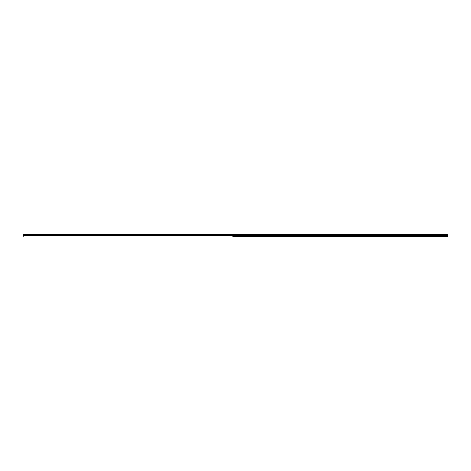 <?xml version="1.0" encoding="UTF-8"?>
<svg xmlns="http://www.w3.org/2000/svg" width="471" height="471" viewBox="0 0 471 471"><rect width="100%" height="100%" fill="white"/><g stroke="black" fill="none" stroke-linecap="round" stroke-linejoin="round"><path stroke-width="0.71" d="M232.703 234.888L447.45 234.917L447.45 235.394L232.703 235.423L232.727 236.265L447.45 236.33L232.703 236.224M23.55 234.888L23.55 236.224M232.751 234.888L447.45 234.888L232.739 234.917M232.751 236.224L232.751 235.423L447.45 235.394M447.45 235.423L447.45 236.224M232.703 234.735L23.55 234.735M232.727 236.265L232.751 235.423M447.45 234.735L232.751 234.735M23.55 234.917L232.709 234.917M23.55 235.423L232.703 235.423M232.709 235.394L23.55 235.394"/></g></svg>
